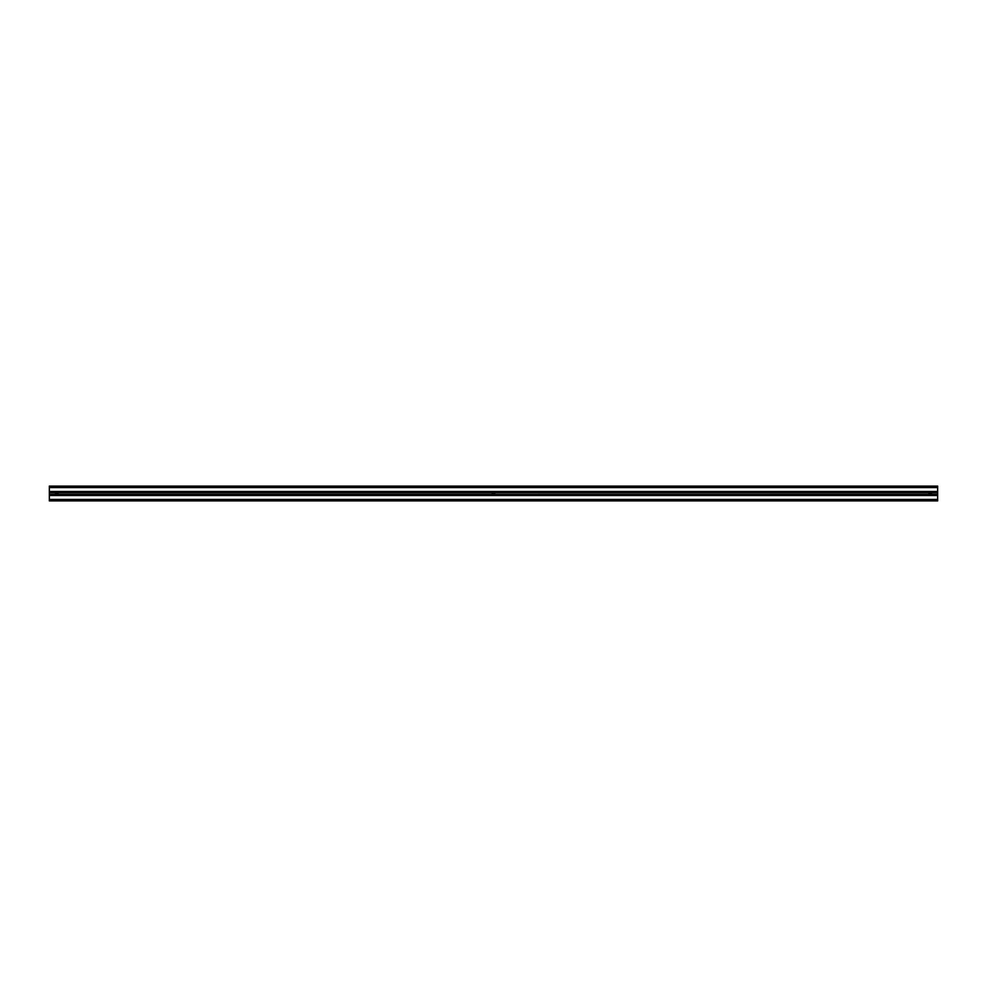 <?xml version="1.0" encoding="UTF-8"?>
<svg xmlns="http://www.w3.org/2000/svg" width="987" height="987" viewBox="0 0 987 987"><rect width="100%" height="100%" fill="white"/><g stroke="black" fill="none" stroke-linecap="round" stroke-linejoin="round"><path stroke-width="1.48" d="M931.321 493.5L930.778 492.575L929.174 493.5L929.717 494.425L931.321 493.5M494.573 493.5L494.031 492.575L492.427 493.5L492.969 494.425L494.573 493.5M57.826 493.5L57.283 492.575L55.679 493.5L56.222 494.425L57.826 493.5M49.35 494.98L937.65 494.98L937.65 500.902L49.35 500.902L49.35 494.314L494.512 494.314L494.314 492.488M55.741 494.314A1.295 1.295 0 0 1 55.741 492.686L57.764 492.686A1.295 1.295 0 0 1 57.764 494.314L57.814 494.24M58.023 493.229L57.567 492.488M55.469 493.636L55.938 494.512M494.561 494.24L494.512 494.314A1.295 1.295 0 0 0 494.512 492.686L492.488 492.686A1.295 1.295 0 0 0 492.488 494.314M494.684 492.969L494.462 494.364L929.236 494.314A1.295 1.295 0 0 1 929.236 492.686L937.65 492.686L937.65 492.019L49.35 492.019L49.35 492.686L55.741 492.686M49.35 492.019L49.35 486.097L937.65 486.097L937.65 492.019M937.65 494.98L937.65 492.686M929.236 494.314L937.65 494.314M931.259 492.686A1.295 1.295 0 0 1 931.259 494.314L931.309 494.24M931.518 493.229L931.062 492.488M492.587 494.425L492.525 492.649L492.205 493.537M492.439 492.76L492.229 493.771M49.35 494.314L49.35 492.686M57.764 492.686L492.488 492.686M494.512 492.686L929.236 492.686M49.35 491.464L937.65 491.464M49.35 487.578L937.65 487.578M49.35 499.422L937.65 499.422M49.35 495.536L937.65 495.536"/></g></svg>
